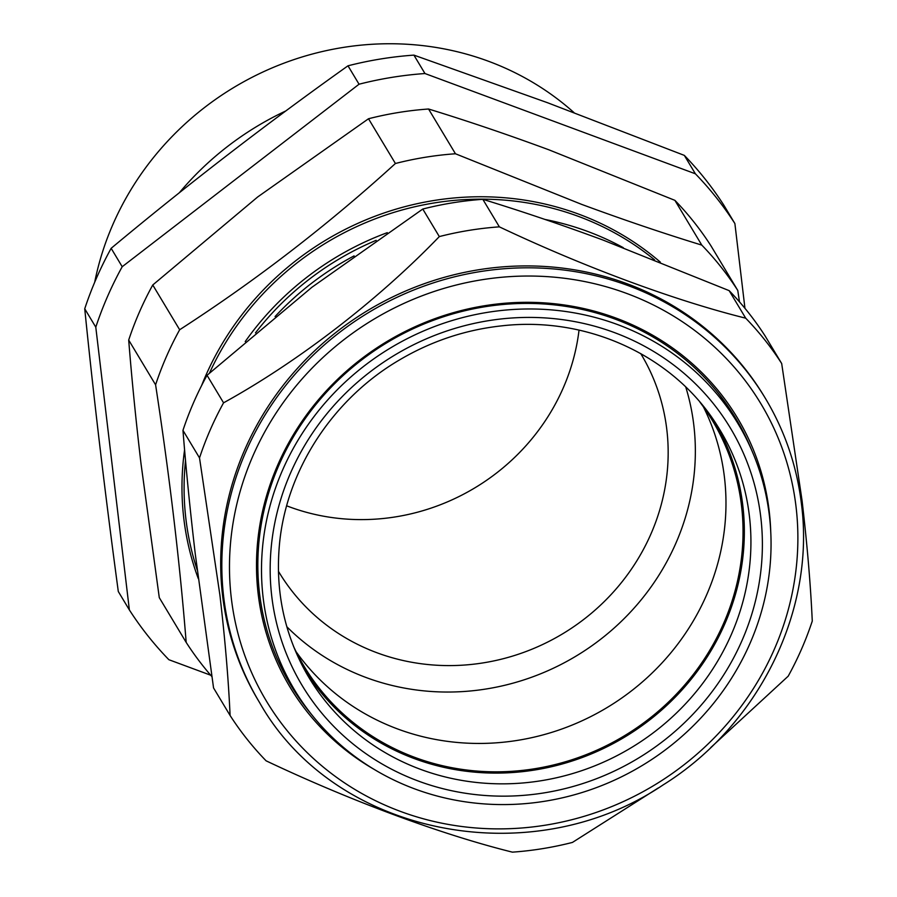 <?xml version="1.0" encoding="UTF-8"?>
<svg xmlns="http://www.w3.org/2000/svg" width="897" height="897" viewBox="0 0 897 897"><rect width="100%" height="100%" fill="white"/><g stroke="black" fill="none" stroke-linecap="round" stroke-linejoin="round"><path stroke-width="1.35" d="M210.705 675.217L168.871 659.71A359.159 338.528 -31 0 1 129.37 609.938L118.303 591.527C105.128 493.955 93.927 399.703 84.733 308.77A359.159 338.528 149 0 1 111.15 248.312C188.101 184.154 267.048 123.326 347.991 65.806A359.159 338.528 149 0 1 413.909 55.121L547.607 102.751L684.321 155.383L695.388 173.794A359.159 338.528 -31 0 1 734.89 223.566L744.947 308.31M734.89 223.566L723.823 205.155A359.159 338.528 149 0 0 684.321 155.383M579.036 330.118A211.344 199.201 -31 0 1 289.372 506.827A211.344 199.201 -31 0 1 286.67 505.807M574.013 112.618A289.843 273.193 149 0 0 488.529 61.276A289.843 273.193 149 0 0 94.69 282.252M640.727 353.575A211.344 199.201 -31 0 1 641.131 354.259A211.344 199.201 -31 0 1 614.781 590.473A211.344 199.201 -31 0 1 377.11 652.814A211.344 199.201 -31 0 1 278.844 571.972A211.344 199.201 -31 0 1 278.429 571.288M703.461 406.946A238.277 224.586 -31 0 1 675.856 646.602A238.277 224.586 -31 0 1 296.111 651.738M699.952 402.17A238.277 224.586 -31 0 1 712.554 420.805A238.277 224.586 -31 0 1 692.91 674.981A238.277 224.586 -31 0 1 304.083 666.269A238.277 224.586 -31 0 1 293.532 646.401M262.563 547.114A258.639 243.782 -31 0 1 465.722 316.798A258.639 243.782 -31 0 1 740.989 428.755A258.639 243.782 -31 0 1 769.996 566.456A258.639 243.782 -31 0 1 572.959 795.168A258.639 243.782 -31 0 1 297.748 695.108A258.639 243.782 -31 0 1 262.563 547.114M717.925 392.785A258.885 244.018 -31 0 1 736.145 420.2L740.989 428.755M713.956 420.581A239.6 225.842 -31 0 1 743.366 552.496A239.6 225.842 -31 0 1 558.259 765.063A239.6 225.842 -31 0 1 303.22 667.402M374.397 769.525A261.072 246.081 -31 0 1 258.168 593.881A261.072 246.081 -31 0 1 484.391 305.765A261.072 246.081 -31 0 1 769.189 511.043A261.072 246.081 -31 0 1 770.725 531.36M751.596 449.991A259.424 244.522 149 0 0 735.753 418.361A259.424 244.522 149 0 0 434.283 319.971A259.424 244.522 149 0 0 259.502 593.152A259.424 244.522 149 0 0 291.032 685.611A259.424 244.522 149 0 0 311.517 714.438M259.581 702.575L258.448 700.68A295.113 278.16 -31 0 1 222.579 595.496A295.113 278.16 -31 0 1 421.411 284.741A295.113 278.16 -31 0 1 764.356 396.665L765.5 398.56A295.113 278.16 -31 0 0 422.543 286.636A295.113 278.16 -31 0 0 223.723 597.391A295.113 278.16 -31 0 0 259.581 702.575C334.144 834.984 529.903 874.743 663.096 784.931C758.896 725.281 815.407 610.7 801.458 504.013C796.884 466.148 784.897 430.997 765.5 398.56M658.185 788.003L572.454 842.418A327.17 308.377 -31 0 1 512.411 852.15C441.604 834.558 350.761 800.943 266.084 760.813A327.17 308.377 -31 0 1 230.092 715.481C228.477 679.691 225.08 639.606 219.922 595.204L199.515 457.896A327.17 308.377 -31 0 1 223.566 402.82C298.152 361.67 377.805 300.405 439.317 236.584A327.17 308.377 -31 0 1 499.36 226.851C583.566 266.734 674.51 300.506 745.699 318.177A327.17 308.377 -31 0 1 781.679 363.52L802.097 500.829C807.255 545.23 810.653 585.315 812.267 621.094A327.17 308.377 -31 0 1 788.205 676.17L710.716 747.605M744.611 435.415A259.424 244.522 149 0 0 734.654 416.556M545.028 219.451A286.524 270.064 -31 0 1 587.703 231.46A286.524 270.064 -31 0 1 623.303 247.684M739.487 301.874L737.771 290.437A327.17 308.377 149 0 0 701.79 245.105C663.253 233.298 623.18 219.709 581.57 204.348L455.452 153.768L428.553 109.008C467.337 120.904 507.41 134.494 548.773 149.765L674.892 200.345A327.17 308.377 -31 0 1 710.873 245.688L737.771 290.437M286.838 626.756A238.938 225.214 149 0 0 366.279 677.594A238.938 225.214 149 0 0 615.88 626.476A238.938 225.214 149 0 0 685.757 387.033M275.065 316.563A283.295 267.026 -31 0 1 354.102 255.88M701.79 245.105L674.892 200.345M455.452 153.768A327.17 308.377 149 0 0 395.409 163.501L368.51 118.752A327.17 308.377 -31 0 1 428.553 109.008M395.409 163.501C327.797 225.102 255.88 280.526 179.658 329.748L152.759 284.988L257.686 196.959L368.51 118.752M179.658 329.748A327.17 308.377 149 0 0 155.596 384.824L128.697 340.064A327.17 308.377 -31 0 1 152.759 284.988M155.596 384.824C169.634 476.699 179.837 562.554 186.184 642.398L159.285 597.649L141.042 463.94C135.929 420.547 131.814 379.252 128.697 340.064M186.184 642.398A327.17 308.377 149 0 0 211.827 676.506M255.488 332.854A283.295 267.026 -31 0 1 376.146 240.329M245.217 341.6A286.524 270.064 -31 0 1 387.291 232.659M289.955 683.794A259.424 244.522 149 0 0 301.93 701.432M781.679 363.52L765.13 335.983A327.17 308.377 149 0 0 729.149 290.639L603.031 240.06C561.5 224.732 521.426 211.143 482.821 199.313A327.17 308.377 149 0 0 422.779 209.046L311.943 287.253L207.028 375.294L223.566 402.82M207.028 375.294A327.17 308.377 149 0 0 182.966 430.358L199.515 457.896M422.779 209.046L439.317 236.584M482.821 199.313L499.36 226.851M729.149 290.639L745.699 318.177M182.966 430.358C186.094 469.725 190.209 511.01 195.299 554.234L213.553 687.943L230.092 715.481M297.748 695.108L292.467 686.822A258.885 244.018 -31 0 1 276.814 657.86M129.37 609.938L95.788 327.17A359.159 338.528 -31 0 1 122.205 266.712L359.047 84.217A359.159 338.528 -31 0 1 424.965 73.532L695.388 173.794M84.733 308.77L95.788 327.17M111.15 248.312L122.205 266.712M347.991 65.806L359.047 84.217M413.909 55.121L424.965 73.532M179.366 192.732A294.451 277.543 -31 0 1 285.829 110.936M717.297 425.66A239.914 226.134 -31 0 1 749.948 562.946A239.914 226.134 -31 0 1 561.477 776.589A239.914 226.134 -31 0 1 306.135 672.739C284.304 633.574 275.379 591.168 279.359 545.522C285.762 471.082 332.305 399.131 399.692 359.82C431.692 340.972 465.947 329.625 502.443 325.768C588.129 316.148 674.107 356.244 717.297 425.66M271.197 547.439A249.837 235.485 -31 0 1 538.705 317.594A249.837 235.485 -31 0 1 761.362 566.13A249.837 235.485 -31 0 1 493.843 795.975A249.837 235.485 -31 0 1 271.197 547.439M231.325 598.232A288.509 271.937 149 0 0 546.049 825.072A288.509 271.937 149 0 0 796.031 506.682A288.509 271.937 149 0 0 481.308 279.853A288.509 271.937 149 0 0 231.325 598.232M654.586 259.861A286.524 270.064 149 0 0 578.711 216.491A286.524 270.064 149 0 0 209.494 373.051M185.522 460.385A286.524 270.064 149 0 0 197.205 569.931M198.271 578.554A288.172 271.623 -31 0 1 184.591 449.801M201.567 385.62A288.172 271.623 -31 0 1 578.868 214.192A288.172 271.623 -31 0 1 660.349 262.148"/></g></svg>
